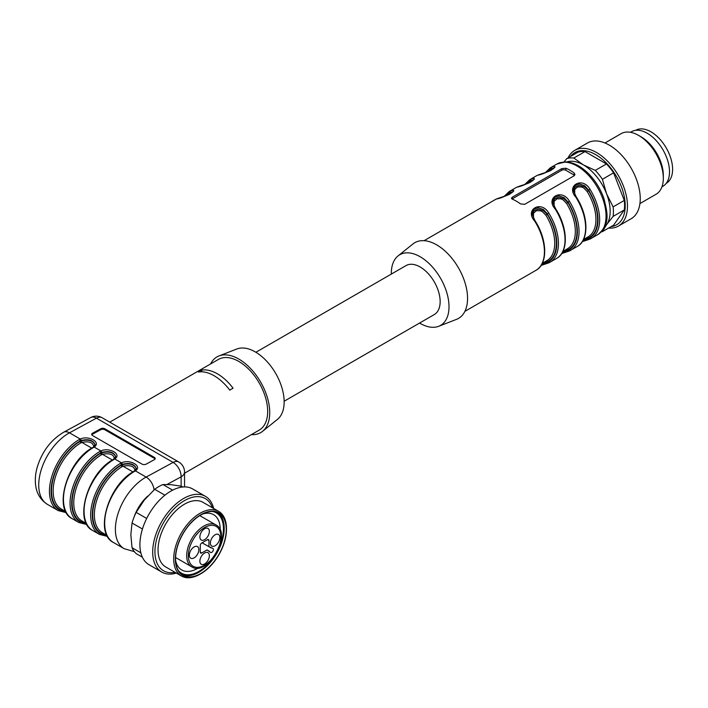 <?xml version="1.0" encoding="UTF-8"?>
<svg xmlns="http://www.w3.org/2000/svg" width="708" height="708" viewBox="0 0 708 708"><rect width="100%" height="100%" fill="white"/><g stroke="black" fill="none" stroke-linecap="round" stroke-linejoin="round"><path stroke-width="1.06" d="M516.398 201.196A40.799 23.559 -120 0 0 512.282 199.152L511.424 198.258L512.282 197.205L561.736 168.654L565.86 168.221A40.799 23.559 60 0 1 569.975 170.256A40.799 23.559 60 0 1 574.1 172.982L574.949 174.46L574.1 175.796L524.646 204.347L520.522 203.913A40.799 23.559 -120 0 0 516.398 201.196M512.769 191.85L510.22 192.399A1.168 0.947 -113.8 0 1 510.495 190.894C520.893 188.151 504.052 197.921 496.485 198.983A40.799 23.559 -120 0 0 495.175 199.647L496.556 198.948A1.168 0.947 66.2 0 0 496.485 198.983M533.381 179.956L530.823 180.505A1.168 0.947 -113.8 0 1 531.106 179C541.505 176.257 524.655 186.018 517.088 187.089A40.799 23.559 -120 0 0 515.778 187.753L517.167 187.045A1.168 0.947 66.2 0 0 517.088 187.089M553.983 168.053L551.435 168.601A1.168 0.947 -113.8 0 1 551.709 167.097C562.108 164.362 545.266 174.124 537.699 175.186A40.799 23.559 -120 0 0 536.39 175.849L537.77 175.15A1.168 0.947 66.2 0 0 537.699 175.186M589.737 239.162L582.295 241.632M576.162 197.16L575.878 197.231C565.48 185.921 582.33 176.026 589.897 189.142A40.799 23.559 60 0 1 591.198 238.428A40.799 23.559 60 0 1 589.897 239.092A1.168 0.947 -113.8 0 1 588.525 238.543A39.63 22.886 -120 0 0 588.525 190.018L584.658 185.708L579.542 183.974L575.268 185.434L573.993 187.301L573.604 189.691M569.126 251.066L561.692 253.535M555.55 209.055L555.276 209.134C544.877 197.815 561.718 187.93 569.285 201.045A40.799 23.559 60 0 1 570.595 250.331A40.799 23.559 60 0 1 569.285 250.995A1.168 0.947 -113.8 0 1 569.214 251.03L577.188 246.517A40.799 23.559 -120 0 0 575.878 197.231M464.899 311.352L535.974 270.314A40.799 23.559 -120 0 0 534.664 221.029C524.265 209.71 541.116 199.824 548.682 212.94L547.311 213.816L543.443 209.497L538.328 207.763L534.053 209.232L532.779 211.099L532.389 213.48M548.523 262.96L541.08 265.429M541.505 264.765L547.311 262.341A1.168 0.947 66.2 0 0 548.682 262.889A40.799 23.559 60 0 0 549.983 262.226L556.585 258.42A40.799 23.559 -120 0 0 555.276 209.134M532.416 214.037L534.142 210.63L538.301 209.205L543.293 210.612L547.311 214.453A39.055 22.55 60 0 1 547.311 261.695L542.7 263.066M505.459 195.939A39.63 22.886 -120 0 1 510.22 192.399L510.22 193.036L511.99 192.718M573.63 190.248L575.356 186.832L579.516 185.416L584.507 186.823L588.525 190.656L587.144 191.523L583.746 187.983L581.595 186.974L577.533 186.93L574.719 189.461L574.728 194.072M587.392 237.26A1.168 0.947 -115.1 0 1 588.525 237.906L583.914 239.269M582.719 240.968L588.525 238.543L588.525 237.906A39.055 22.55 60 0 0 588.525 190.656L589.897 189.142M546.673 172.141A39.63 22.886 -120 0 1 551.435 168.601L551.435 169.239L553.205 168.92M526.062 184.045A39.63 22.886 -120 0 1 530.823 180.505L530.823 181.142L532.593 180.823M553.028 202.143L554.745 198.736L558.913 197.311L563.895 198.718L567.913 202.559L566.542 203.417L563.134 199.877L560.984 198.868L556.93 198.824L554.107 201.355L554.125 205.966M562.108 252.862L567.913 250.437A39.63 22.886 -120 0 0 567.913 201.913L564.046 197.603L558.939 195.868L554.665 197.328L553.382 199.205L552.992 201.585M566.789 249.163A1.168 0.947 -115.1 0 1 567.913 249.8L563.311 251.172M284.156 401.232L434.296 314.547A28.267 16.319 -120 0 0 438.633 291.9A28.267 16.319 -120 0 0 420.163 266.987A28.267 16.319 -120 0 0 406.029 265.589L255.889 352.274M391.32 274.076A40.799 23.559 60 0 1 398.038 255.915A40.799 23.559 60 0 1 420.163 256.756A40.799 23.559 60 0 1 447.279 294.351A40.799 23.559 60 0 1 438.686 326.299A40.799 23.559 60 0 1 419.587 323.043M398.038 255.915L412.95 243.95A43.71 25.24 60 0 1 436.65 244.853A43.71 25.24 60 0 1 465.705 285.138A43.71 25.24 60 0 1 456.492 319.37L438.686 326.299M542.293 263.305L546.886 260.65A37.887 21.877 -120 0 0 545.93 215.312L542.532 211.772L540.381 210.772L536.319 210.727L533.505 213.258L533.522 217.86M511.981 199.01L561.736 170.256A2.912 1.681 180 0 1 565.86 170.256L574.586 175.398M537.859 175.124A1.168 0.947 66.2 0 0 537.779 175.15C544.921 172.504 546.682 172.433 550.594 170.548L553.992 168.123M517.247 187.018A1.168 0.947 66.2 0 0 517.167 187.045C524.318 184.407 526.071 184.337 529.991 182.443L533.381 180.018M496.644 198.913A1.168 0.947 66.2 0 0 496.565 198.939C503.707 196.302 505.468 196.231 509.379 194.346L512.778 191.921M506.654 195.505A39.055 22.55 60 0 1 510.22 193.036A1.168 0.947 -115.1 0 1 510.38 193.824M527.256 183.602A39.055 22.55 60 0 1 530.823 181.142A1.168 0.947 -115.1 0 1 530.982 181.921M547.868 171.708A39.055 22.55 60 0 1 551.435 169.239A1.168 0.947 -115.1 0 1 551.594 170.026M545.93 215.312L547.311 213.816A39.63 22.886 -120 0 1 547.311 262.341L547.311 261.695A1.168 0.947 64.9 0 0 546.178 261.057M534.664 221.029L535.106 220.808C547.417 239.8 548.054 264.013 535.974 270.314M569.205 251.03A1.168 0.947 -113.8 0 1 567.913 250.437L567.913 249.8A39.055 22.55 60 0 0 567.913 202.559L569.285 201.045M563.993 161.946L566.719 158.672A40.799 23.559 60 0 1 573.852 158.034L583.374 164.902L595.269 170.398A40.799 23.559 60 0 1 602.411 179.283L606.57 193.771L613.119 206.878A40.799 23.559 60 0 1 613.119 216.4L606.57 224.702L602.411 231.631A40.799 23.559 60 0 1 601.083 232.003M566.789 161.973A37.887 21.877 60 0 1 583.374 164.902A37.887 21.877 60 0 1 606.57 193.771A37.887 21.877 60 0 1 606.57 224.702A37.887 21.877 60 0 1 604.411 227.135M566.719 158.672L577.887 152.22A40.799 23.559 60 0 1 585.029 151.583L573.852 158.034M595.269 170.398L606.446 163.946A40.799 23.559 60 0 1 613.579 172.832L602.411 179.283M613.119 206.878L624.288 200.426A40.799 23.559 60 0 1 624.288 209.949L613.119 216.4M602.411 231.631L613.579 225.179L624.288 209.949M606.446 163.946L585.029 151.583M624.288 200.426L613.579 172.832M570.551 156.459A41.692 24.072 60 0 1 595.738 154.654A41.692 24.072 60 0 1 624.12 195.895A41.692 24.072 60 0 1 611.066 226.631M568.09 157.875A43.71 25.24 60 0 1 574.701 150.37A43.71 25.24 60 0 1 596.561 152.53A43.71 25.24 60 0 1 625.12 191.054A43.71 25.24 60 0 1 618.42 226.082A43.71 25.24 60 0 1 608.606 228.047M574.701 150.37L587.481 142.989A43.71 25.24 60 0 1 609.34 145.158A43.71 25.24 60 0 1 637.89 183.682A43.71 25.24 60 0 1 631.191 218.71L618.42 226.082M604.968 142.989L621.111 133.67A34.975 20.187 60 0 1 638.598 135.405L638.598 135.405A34.975 20.187 60 0 1 663.325 178.23A34.975 20.187 60 0 1 656.086 194.24L639.935 203.568M641.067 136.83L638.598 135.405L641.067 136.83A31.471 18.169 60 0 1 663.325 175.38L663.325 178.23M630.483 132.299L631.518 131.697A31.471 18.169 60 0 1 647.254 133.263A31.471 18.169 60 0 1 667.812 160.99A31.471 18.169 60 0 1 662.989 186.213L661.953 186.815M635.66 130.316L635.634 130.334A30.603 17.665 60 0 1 666.263 147.981A30.603 17.665 60 0 1 666.263 183.319L666.237 183.328M92.536 433.225L92.509 434.19L100.748 429.712L100.775 428.738L92.536 433.225A2.912 1.637 -178.6 0 0 91.686 434.34A2.912 1.637 -178.6 0 0 92.536 435.535L141.989 464.085A2.912 1.637 -178.6 0 0 146.113 464.156L154.353 459.678A2.912 1.637 -178.6 0 0 155.202 458.554A2.912 1.637 -178.6 0 0 154.353 457.368L104.899 428.809L104.873 429.774L154.326 458.333L154.353 457.368M100.775 428.738A2.912 1.637 -178.6 0 1 104.899 428.809M93.739 446.872C93.164 442.473 89.199 440.987 81.845 442.411L80.978 442.827A39.338 22.718 120 0 0 55.268 477.493A39.338 22.718 120 0 0 61.304 509.025L65.755 511.592M134.954 470.67C134.378 466.271 130.414 464.784 123.059 466.209L122.192 466.625A39.338 22.718 120 0 0 96.483 501.291A39.338 22.718 120 0 0 102.518 532.814L106.97 535.39M86.942 524.575L78.8 522.495A42.259 24.399 -60 0 1 72.331 488.626A42.259 24.399 -60 0 1 99.934 451.394L100.855 450.934L94.155 447.067L93.341 447.589A42.259 24.399 120 0 0 65.729 484.821A42.259 24.399 120 0 0 72.207 518.681C52.693 509.539 67.198 460.793 92.757 447.527A1.168 0.673 60 0 1 93.341 447.589M107.554 536.469L99.412 534.39A42.259 24.399 -60 0 1 92.934 500.529A42.259 24.399 -60 0 1 120.537 463.289L121.457 462.837C130.015 458.855 142.733 466.191 135.37 470.864L134.555 471.378A42.259 24.399 120 0 0 106.943 508.618A42.259 24.399 120 0 0 113.422 542.478C93.907 533.336 108.412 484.591 133.971 471.324A1.168 0.673 60 0 1 134.555 471.378M133.971 471.324L136.29 468.43C134.378 463.899 129.67 462.528 122.157 464.324A1.168 0.602 -112.9 0 0 121.457 462.837L114.767 458.97L113.944 459.483A42.259 24.399 120 0 0 86.341 496.724A42.259 24.399 120 0 0 92.819 530.584C73.305 521.442 87.801 472.696 113.36 459.43A1.168 0.673 60 0 1 113.944 459.483M134.316 551.629L124.139 548.665A42.259 24.399 -60 0 1 117.829 514.247A42.259 24.399 -60 0 1 146.14 477.077L173.124 462.404A11.655 6.726 -60 0 1 178.708 461.961L102.049 417.702A11.655 6.726 120 0 0 96.465 418.154L69.481 432.818A42.259 24.399 120 0 0 41.17 469.988A42.259 24.399 120 0 0 47.48 504.406C38.577 498.706 36.48 490.688 35.869 486.741C34.816 480.44 35.303 473.838 37.312 466.926C42.17 451.421 50.949 439.854 63.667 432.234A11.655 6.921 61.5 0 1 69.481 432.818L80.243 439.04C88.801 435.057 101.518 442.403 94.155 447.067A1.168 0.77 55.1 0 0 93.465 447.075L95.076 444.633C93.164 440.102 88.456 438.73 80.942 440.535L80.154 440.925A41.091 23.727 120 0 0 52.038 482.219A41.091 23.727 120 0 0 65.933 511.946M66.34 512.672L58.198 510.592A42.259 24.399 -60 0 1 51.719 476.732A42.259 24.399 -60 0 1 79.323 439.5L80.243 439.04A1.168 0.602 -112.9 0 1 80.942 440.535M184.54 473.218L259.225 430.092A40.799 23.559 -120 0 0 267.677 411.419A40.799 23.559 -120 0 0 249.862 370.364A40.799 23.559 -120 0 0 218.427 359.425L109.767 422.163M201.727 370.116A40.799 23.559 -120 0 1 233.056 388.196L229.755 390.108A40.799 23.559 -120 0 0 198.435 372.019L201.727 370.116L201.727 371.806M114.342 458.775C113.767 454.377 109.802 452.89 102.456 454.306L101.58 454.722A39.338 22.718 120 0 0 75.88 489.396A39.338 22.718 120 0 0 81.907 520.92L86.367 523.495M251.375 434.624A43.71 25.24 -120 0 0 262.526 431.358A43.71 25.24 -120 0 0 269.73 412.605A43.71 25.24 -120 0 0 251.906 369.974A43.71 25.24 -120 0 0 218.984 355.938A43.71 25.24 -120 0 0 210.577 363.956M262.526 431.358L277.43 419.401A40.799 23.559 -120 0 0 284.156 401.905A40.799 23.559 -120 0 0 267.518 362.107A40.799 23.559 -120 0 0 236.791 349.009L218.984 355.938M63.667 432.234L90.659 417.561A11.655 6.921 61.5 0 1 96.465 418.154L173.124 462.404A11.655 6.921 61.5 0 1 181.124 476.82L167.079 484.458M106.519 535.124A40.506 23.391 -60 0 1 93.775 505.3A40.506 23.391 -60 0 1 121.36 465.191L122.404 464.696C129.608 462.997 134.237 464.315 136.281 468.634M122.157 464.324L121.36 464.722A41.091 23.727 120 0 0 93.252 506.016A41.091 23.727 120 0 0 107.147 535.735M85.907 523.23A40.506 23.391 -60 0 1 73.172 493.396A40.506 23.391 -60 0 1 100.757 453.297L101.793 452.801C109.005 451.102 113.634 452.412 115.669 456.731M113.36 459.43L115.678 456.536C113.776 451.996 109.059 450.633 101.545 452.43L100.757 452.819A41.091 23.727 120 0 0 72.641 494.122A41.091 23.727 120 0 0 86.544 523.84M65.304 511.335A40.506 23.391 -60 0 1 52.56 481.502A40.506 23.391 -60 0 1 80.154 441.403L81.19 440.898C88.65 439.208 93.279 440.597 95.076 445.084M92.509 434.19A2.912 1.637 1.4 0 0 91.801 434.827M155.061 459.041A2.912 1.637 1.4 0 0 154.326 458.333M104.873 429.774A2.912 1.637 1.4 0 0 100.748 429.712M207.497 539.673L201.727 543.001A2.044 1.177 120 0 0 200.284 545.505L200.284 552.16A2.044 1.177 120 0 0 200.709 553.098A2.044 1.177 120 0 0 201.727 553.001L207.046 549.93L210.409 552.337A2.328 1.345 120 0 0 210.586 552.47A2.328 1.345 120 0 0 212.922 551.134A2.328 1.345 120 0 0 212.913 548.435A2.328 1.345 120 0 0 212.71 548.355L208.94 546.647L208.94 540.505A2.044 1.177 120 0 0 208.515 539.567A2.044 1.177 120 0 0 207.497 539.673L208.94 540.505M207.966 552.665A6.699 3.867 120 0 0 201.267 556.532A6.699 3.867 120 0 0 201.267 564.276A6.699 3.867 120 0 0 207.966 560.409A6.699 3.867 120 0 0 207.966 552.665M218.48 534.46A6.699 3.867 120 0 0 211.772 538.328A6.699 3.867 120 0 0 211.772 546.072A6.699 3.867 120 0 0 218.48 542.204A6.699 3.867 120 0 0 218.48 534.46M207.966 528.398A6.699 3.867 120 0 0 201.267 532.266A6.699 3.867 120 0 0 201.267 540A6.699 3.867 120 0 0 207.966 536.133A6.699 3.867 120 0 0 207.966 528.398M197.461 546.594A6.699 3.867 -60 0 1 197.461 554.337A6.699 3.867 -60 0 1 190.753 558.205A6.699 3.867 -60 0 1 190.753 550.47A6.699 3.867 -60 0 1 197.461 546.594M207.046 549.93L209.426 551.302M211.32 548.019L202.072 542.806M208.94 546.647L202.099 542.788M175.611 560.586A31.913 18.426 120 0 0 181.699 569.949A31.913 18.426 120 0 0 198.488 567.878M220.206 530.257A31.913 18.426 120 0 0 213.612 514.681A31.913 18.426 120 0 0 202.453 514.088M182.868 486.998L181.487 486.201L171.026 484.688L162.946 484.546A40.799 23.559 120 0 0 154.698 489.308L144.237 500.149L136.157 512.38A40.799 23.559 120 0 0 132.033 523L130.847 534.673L132.033 547.726A40.799 23.559 120 0 0 136.157 553.585L142.352 557.169M132.033 547.726L140.839 552.806M142.458 529.018L132.033 523M136.157 512.38L146.689 518.46M162.946 484.546L172.637 490.14M164.911 495.202L154.698 489.308M213.648 508.477A43.71 25.24 120 0 0 205.453 496.343L192.673 488.962A43.71 25.24 120 0 0 158.99 500.68A43.71 25.24 120 0 0 139.91 544.664A43.71 25.24 120 0 0 148.963 564.683L161.743 572.055A43.71 25.24 120 0 0 176.345 573.082M205.453 496.343A43.71 25.24 120 0 0 171.77 508.052A43.71 25.24 120 0 0 152.689 552.045A43.71 25.24 120 0 0 161.743 572.055M212.382 507.751A41.692 24.072 120 0 0 179.69 503.804A41.692 24.072 120 0 0 154.937 551.7A41.692 24.072 120 0 0 175.088 572.356M218.737 511.415L203.072 502.37A37.303 21.541 120 0 0 174.327 512.362A37.303 21.541 120 0 0 158.043 549.904A37.303 21.541 120 0 0 165.769 566.984L181.434 576.02A37.303 21.541 -60 0 1 173.708 558.948A37.303 21.541 -60 0 1 189.992 521.407A37.303 21.541 -60 0 1 218.737 511.415A37.303 21.541 -60 0 1 226.463 528.487L226.463 529.442A36.135 20.859 120 0 0 200.904 514.689A36.135 20.859 120 0 0 175.354 558.948A36.135 20.859 120 0 0 200.904 573.701L200.904 573.701A36.135 20.859 120 0 0 226.463 529.442M200.081 574.17L200.904 573.701L200.081 574.17A37.303 21.541 -60 0 1 181.434 576.02M175.557 558.824A35.843 20.691 120 0 0 182.983 575.232A35.843 20.691 120 0 0 218.834 554.541A35.843 20.691 120 0 0 218.825 513.15A35.843 20.691 120 0 0 191.204 522.752A35.843 20.691 120 0 0 175.557 558.824M181.983 574.586A35.843 20.691 120 0 0 216.772 553.355A35.843 20.691 120 0 0 217.772 512.61M178.416 570.675A34.825 20.107 120 0 0 214.161 556.426M218.126 549.558A34.825 20.107 120 0 0 212.595 511.477M582.268 241.685L589.817 239.136L597.587 234.746A40.799 23.559 -120 0 0 603.844 202.046A40.799 23.559 -120 0 0 577.188 166.097A40.799 23.559 -120 0 0 556.789 164.079L550.399 167.761A40.799 23.559 60 0 1 551.709 167.097M515.778 187.753L509.185 191.558A40.799 23.559 60 0 1 510.495 190.894M536.39 175.849L529.796 179.664A40.799 23.559 60 0 1 531.106 179M548.682 212.94A40.799 23.559 60 0 1 549.983 262.226L541.054 265.473M562.895 251.411L567.489 248.756A37.887 21.877 -120 0 0 566.542 203.417M583.507 239.508L588.091 236.861A37.887 21.877 -120 0 0 587.144 191.523M574.1 172.982L574.1 175.018M565.86 168.221L565.86 170.256M561.736 168.654L561.736 170.256M512.282 197.205L512.282 198.815M154.07 489.865A11.655 6.921 61.5 0 0 146.14 477.077L135.37 470.864A1.168 0.77 55.1 0 0 134.679 470.873M101.545 452.43A1.168 0.602 -112.9 0 0 100.855 450.934C109.404 446.952 122.121 454.297 114.767 458.97A1.168 0.77 55.1 0 0 114.077 458.979M81.19 440.898A1.168 0.575 68.6 0 0 81.845 442.411L91.748 448.129M122.404 464.696A1.168 0.575 68.6 0 0 123.059 466.209L132.962 471.926M181.124 486.13L181.124 476.82A11.655 6.726 180 0 0 184.54 472.059L184.54 486.918M147.786 496.043A30.603 17.665 120 0 0 134.095 516.999M101.793 452.801A1.168 0.575 68.6 0 0 102.456 454.306L112.36 460.023M101.58 454.722A1.168 0.673 -120 0 1 100.757 453.297L100.757 452.819A1.168 0.673 60 0 0 99.934 451.394M122.192 466.625A1.168 0.673 60 0 1 121.36 465.191L121.36 464.722A1.168 0.673 60 0 0 120.537 463.289M80.978 442.827A1.168 0.673 60 0 1 80.154 441.403L80.154 440.925A1.168 0.673 60 0 0 79.323 439.5M186.691 555.736A24.187 13.965 -60 0 1 197.249 531.389A24.187 13.965 -60 0 1 215.887 524.911C232.852 532.876 207.081 577.524 191.7 566.807A24.187 13.965 -60 0 1 186.691 555.736M188.337 555.736A23.019 13.293 120 0 0 212.754 557.913A23.019 13.293 120 0 0 212.754 525.354A23.019 13.293 120 0 0 188.337 555.736M201.727 553.001L200.284 552.151M424.101 240.685L495.175 199.647M550.399 167.761L545.328 172.602M529.796 179.664L524.716 184.505M509.185 191.558L504.114 196.399M597.587 234.746C610.712 224.064 607.455 212.958 603.88 198.39C600.304 188.399 594.853 179.832 587.507 172.681C581.507 166.991 575.374 163.521 569.09 162.274L565.515 161.911L556.789 164.079M535.106 220.808C532.611 215.559 531.699 213.081 532.389 213.365M569.214 251.03L561.656 253.579M556.585 258.42C568.666 252.119 568.028 227.905 555.718 208.913C553.214 203.665 552.311 201.178 552.992 201.47M577.188 246.517C589.268 240.216 588.631 216.011 576.321 197.019C573.825 191.762 572.914 189.284 573.604 189.567M78.8 522.495L72.207 518.681M124.139 548.665L113.422 542.478M99.412 534.39L92.819 530.584M58.198 510.592L47.48 504.406M102.049 417.702A11.655 11.655 0 0 0 90.527 417.631M184.54 472.059A11.655 11.655 0 0 0 178.708 461.961M92.757 447.527L93.465 447.075M175.584 557.506L191.7 566.807M199.771 515.61L215.887 524.911"/></g></svg>
